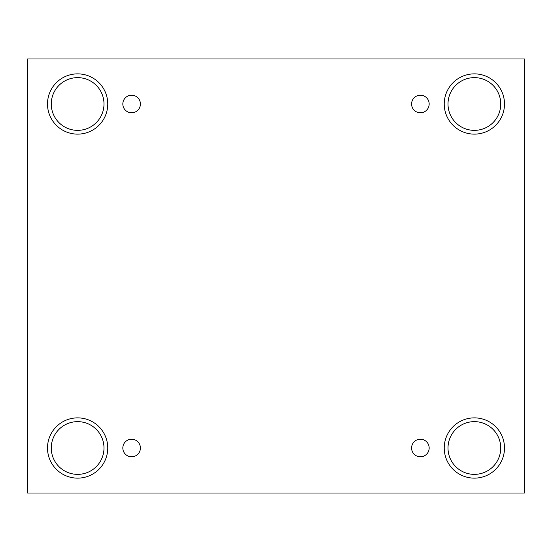 <?xml version="1.0" encoding="UTF-8"?>
<svg xmlns="http://www.w3.org/2000/svg" width="552" height="552" viewBox="0 0 552 552"><rect width="100%" height="100%" fill="white"/><g stroke="black" fill="none" stroke-linecap="round" stroke-linejoin="round"><path stroke-width="0.41" stroke-dasharray="2.76 2.07" d="M524.4 58.988L27.6 58.988L27.6 493.012L524.4 493.012L524.4 58.988M500.733 448.003A26.365 26.365 0 0 0 474.368 421.638A26.365 26.365 0 0 0 448.003 448.003A26.365 26.365 0 0 0 474.368 474.368A26.365 26.365 0 0 0 500.733 448.003M103.997 448.003A26.365 26.365 0 0 0 77.632 421.638A26.365 26.365 0 0 0 51.267 448.003A26.365 26.365 0 0 0 77.632 474.368A26.365 26.365 0 0 0 103.997 448.003M103.997 103.997A26.365 26.365 0 0 0 77.632 77.632A26.365 26.365 0 0 0 51.267 103.997A26.365 26.365 0 0 0 77.632 130.362A26.365 26.365 0 0 0 103.997 103.997M500.733 103.997A26.365 26.365 0 0 0 474.368 77.632A26.365 26.365 0 0 0 448.003 103.997A26.365 26.365 0 0 0 474.368 130.362A26.365 26.365 0 0 0 500.733 103.997M474.368 134.129A30.132 30.132 0 0 0 500.464 88.934A30.132 30.132 0 0 0 448.272 88.934A30.132 30.132 0 0 0 474.368 134.129M77.632 134.129A30.132 30.132 0 0 0 103.728 88.934A30.132 30.132 0 0 0 51.536 88.934A30.132 30.132 0 0 0 77.632 134.129M77.632 478.135A30.132 30.132 0 0 0 103.728 432.94A30.132 30.132 0 0 0 51.536 432.94A30.132 30.132 0 0 0 77.632 478.135M474.368 478.135A30.132 30.132 0 0 0 500.464 432.94A30.132 30.132 0 0 0 448.272 432.94A30.132 30.132 0 0 0 474.368 478.135M131.617 95.206A8.791 8.791 0 0 1 140.408 103.997A8.791 8.791 0 0 1 131.617 112.787A8.791 8.791 0 0 1 122.827 103.997A8.791 8.791 0 0 1 131.617 95.206M420.382 95.206A8.791 8.791 0 0 1 429.173 103.997A8.791 8.791 0 0 1 420.382 112.787A8.791 8.791 0 0 1 411.592 103.997A8.791 8.791 0 0 1 420.382 95.206M420.382 439.213A8.791 8.791 0 0 1 429.173 448.003A8.791 8.791 0 0 1 420.382 456.794A8.791 8.791 0 0 1 411.592 448.003A8.791 8.791 0 0 1 420.382 439.213M131.617 439.213A8.791 8.791 0 0 1 140.408 448.003A8.791 8.791 0 0 1 131.617 456.794A8.791 8.791 0 0 1 122.827 448.003A8.791 8.791 0 0 1 131.617 439.213"/><path stroke-width="0.83" d="M524.4 58.988L27.6 58.988L27.6 493.012L524.4 493.012L524.4 58.988M131.617 456.794A8.791 8.791 0 0 1 124.007 443.608A8.791 8.791 0 0 1 139.228 443.608A8.791 8.791 0 0 1 131.617 456.794M420.382 456.794A8.791 8.791 0 0 1 412.772 443.608A8.791 8.791 0 0 1 427.993 443.608A8.791 8.791 0 0 1 420.382 456.794M420.382 112.787A8.791 8.791 0 0 1 412.772 99.601A8.791 8.791 0 0 1 427.993 99.601A8.791 8.791 0 0 1 420.382 112.787M131.617 112.787A8.791 8.791 0 0 1 124.007 99.601A8.791 8.791 0 0 1 139.228 99.601A8.791 8.791 0 0 1 131.617 112.787M474.368 478.135A30.132 30.132 0 0 1 448.272 432.94A30.132 30.132 0 0 1 500.464 432.94A30.132 30.132 0 0 1 474.368 478.135M77.632 478.135A30.132 30.132 0 0 1 51.536 432.94A30.132 30.132 0 0 1 103.728 432.94A30.132 30.132 0 0 1 77.632 478.135M77.632 134.129A30.132 30.132 0 0 1 51.536 88.934A30.132 30.132 0 0 1 103.728 88.934A30.132 30.132 0 0 1 77.632 134.129M474.368 134.129A30.132 30.132 0 0 1 448.272 88.934A30.132 30.132 0 0 1 500.464 88.934A30.132 30.132 0 0 1 474.368 134.129M448.003 103.997A26.365 26.365 0 0 1 487.554 81.165A26.365 26.365 0 0 1 487.554 126.829A26.365 26.365 0 0 1 448.003 103.997M51.267 103.997A26.365 26.365 0 0 1 90.811 81.165A26.365 26.365 0 0 1 90.811 126.829A26.365 26.365 0 0 1 51.267 103.997M51.267 448.003A26.365 26.365 0 0 1 90.811 425.171A26.365 26.365 0 0 1 90.811 470.835A26.365 26.365 0 0 1 51.267 448.003M448.003 448.003A26.365 26.365 0 0 1 487.554 425.171A26.365 26.365 0 0 1 487.554 470.835A26.365 26.365 0 0 1 448.003 448.003"/></g></svg>
